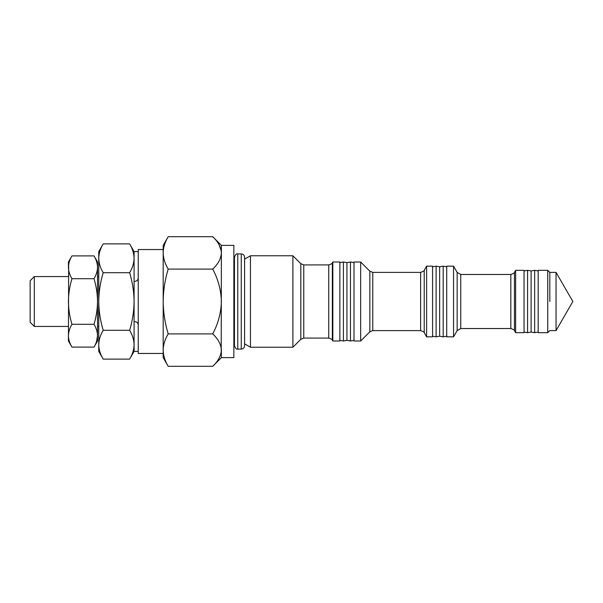 <?xml version="1.0" encoding="UTF-8"?>
<svg xmlns="http://www.w3.org/2000/svg" width="603" height="603" viewBox="0 0 603 603"><rect width="100%" height="100%" fill="white"/><g stroke="black" fill="none" stroke-linecap="round" stroke-linejoin="round"><path stroke-width="0.9" d="M549.815 301.5L549.815 272.398L549.815 301.5M547.735 301.5L547.735 270.317L538.178 270.317L538.178 332.683L547.735 332.683L547.735 301.5M515.633 332.683L524.045 332.683L524.045 270.317L515.633 270.317L515.633 332.683L514.434 330.602C514.864 330.248 513.666 329.555 510.831 328.522L510.831 274.478L460.752 274.478L460.752 328.522L457.157 330.602L457.157 272.398L453.554 266.164L446.717 266.164L446.717 336.836L453.554 336.836L453.554 266.164M426.615 336.836L432.577 336.836L432.577 266.164L426.615 266.164L426.615 336.836L424.218 332.683C424.648 332.328 423.449 331.635 420.615 330.602L420.615 272.398L372.775 272.398L372.775 330.602L369.835 331.816L369.835 271.184L360.662 262.004L354.006 262.004L354.006 340.996L360.662 340.996L360.662 262.004M332.818 340.996L339.873 340.996L339.873 262.004L332.818 262.004L332.818 340.996L332.343 340.16C332.6 339.64 331.401 338.946 328.741 338.087L328.741 264.913L303.761 264.913L303.761 338.087L300.822 339.301L300.822 263.699L292.892 255.77L250.456 255.77L250.456 347.23L244.584 343.838M300.822 339.301L292.892 347.23L292.892 255.77M168.199 366.307L163.187 357.624L163.187 252.891C163.323 258.416 164.988 263.82 168.199 269.096C165.003 279.588 163.33 290.39 163.187 301.5C163.307 312.475 164.981 323.276 168.199 333.904C164.988 339.195 163.315 344.592 163.187 350.102C163.323 355.627 164.988 361.031 168.199 366.307L212.708 366.307C218.135 361.265 221.03 355.86 221.384 350.102L221.384 357.624L233.858 357.624L233.858 245.376L221.384 245.376L212.708 236.693C218.165 241.803 221.052 247.207 221.384 252.898L221.384 245.376M221.211 352.34L221.384 252.898C221.03 258.649 218.135 264.054 212.708 269.096L168.199 269.096M163.187 353.464L138.238 353.464L138.238 249.536L163.187 249.536M163.187 252.898L163.187 245.376L168.199 236.693C164.988 241.984 163.315 247.381 163.187 252.898M221.384 350.102C221.052 344.411 218.165 339.014 212.708 333.904C218.143 323.758 221.037 312.957 221.384 301.5C221.037 290.043 218.143 279.242 212.708 269.096M218.987 244.599L221.211 250.66M168.199 333.904L212.708 333.904M168.199 236.693L212.708 236.693M138.238 251.609L134.085 251.609L134.085 258.295C133.964 263.209 132.479 268.003 129.63 272.699L103.203 272.699C100.347 267.996 98.862 263.194 98.749 258.295L98.749 251.609L103.203 243.891L129.63 243.891C132.479 248.594 133.964 253.396 134.085 258.295L134.085 351.391L138.238 351.391M134.085 351.391L129.63 359.109L103.203 359.109C100.347 354.406 98.862 349.604 98.749 344.705C98.869 339.791 100.354 334.997 103.203 330.301C100.339 320.856 98.854 311.254 98.749 301.5C98.877 291.618 100.362 282.023 103.203 272.699M129.63 272.699C132.464 282.023 133.956 291.618 134.085 301.5C133.972 311.254 132.487 320.856 129.63 330.301C132.479 335.004 133.964 339.806 134.085 344.705C133.964 349.612 132.479 354.413 129.63 359.109M129.63 330.301L103.203 330.301M103.203 359.109L98.749 351.391L98.749 258.295C98.869 253.388 100.354 248.587 103.203 243.891M34.311 326.442L30.15 322.288L30.15 280.712L34.311 276.558L34.311 326.442L68.425 326.442M71.953 278.699C69.692 274.976 68.516 271.177 68.425 267.295C68.523 263.413 69.699 259.607 71.953 255.898L94 255.898C96.261 259.622 97.437 263.421 97.528 267.295C97.43 271.184 96.254 274.983 94 278.699L71.953 278.699C69.699 286.124 68.523 293.729 68.425 301.5C68.516 309.256 69.692 316.854 71.953 324.301L94 324.301C96.246 327.994 97.422 331.793 97.528 335.705C97.437 339.564 96.261 343.363 94 347.102L71.953 347.102C69.692 343.363 68.516 339.564 68.425 335.705C68.531 331.793 69.707 327.994 71.953 324.301M94 278.699C96.261 286.146 97.437 293.744 97.528 301.5C97.43 309.271 96.254 316.877 94 324.301M96.548 341.554L97.528 335.705L97.528 340.996L94 347.102M68.667 264.423L68.425 340.996L71.953 347.102M94 255.898L97.528 262.004L97.528 335.705M71.953 255.898L68.425 262.004L68.425 267.295M556.049 272.398L556.049 330.602L572.85 301.5L556.049 272.398L549.815 272.398L547.735 270.317M350.471 262.004L346.936 262.629L346.936 340.371L350.471 340.996L350.471 262.004L354.006 262.629M339.873 340.371L343.409 340.996L343.409 262.004L346.936 262.629M443.182 266.164L439.647 266.79L439.647 336.21L443.182 336.836L443.182 266.164L446.717 266.79M432.577 336.21L436.112 336.836L436.112 266.164L439.647 266.79M527.572 270.317L531.107 270.943L531.107 332.057L527.572 332.683L527.572 270.317L524.045 270.943M538.178 332.057L534.642 332.683L534.642 270.317L531.107 270.943M515.633 270.317L514.434 272.398L514.434 330.602M426.615 266.164L424.218 270.317L424.218 332.683M332.818 262.004L332.343 262.84L332.343 340.16M237.77 301.5L237.77 349.099C236.617 349.582 235.509 348.474 234.446 345.775L234.446 257.225C235.509 254.526 236.617 253.418 237.77 253.901L237.77 301.5M241.26 253.901L241.26 349.099C243.28 348.903 244.388 347.795 244.584 345.775L244.584 257.225C244.388 255.205 243.28 254.097 241.26 253.901L237.77 253.901M234.446 343.883L233.858 345.775M244.584 259.162L250.456 255.77M221.384 357.624L212.708 366.307M292.892 347.23L250.456 347.23M328.741 338.087L303.761 338.087M369.835 331.816L360.662 340.996M420.615 330.602L372.775 330.602M457.157 330.602L453.554 336.836M510.831 328.522L460.752 328.522M556.049 330.602L549.815 330.602L547.735 332.683M303.761 264.913L300.822 263.699M332.343 262.84C332.6 263.36 331.401 264.054 328.741 264.913M424.218 270.317C424.648 270.672 423.449 271.365 420.615 272.398M372.775 272.398L369.835 271.184M514.434 272.398C514.864 272.752 513.666 273.445 510.831 274.478M460.752 274.478L457.157 272.398M234.446 259.117L233.858 257.225M134.085 251.609L129.63 243.891M134.914 321.663C136.934 321.859 138.042 322.967 138.238 324.987M34.311 276.558L68.425 276.558M97.528 276.558L98.749 276.558M97.528 326.442L98.749 326.442M134.914 281.337C136.934 281.141 138.042 280.033 138.238 278.013M237.77 349.099L241.26 349.099M339.873 262.629L343.409 262.004M346.936 340.371L343.409 340.996M354.006 340.371L350.471 340.996M432.577 266.79L436.112 266.164M439.647 336.21L436.112 336.836M446.717 336.21L443.182 336.836M538.178 270.943L534.642 270.317M531.107 332.057L534.642 332.683M524.045 332.057L527.572 332.683"/></g></svg>
